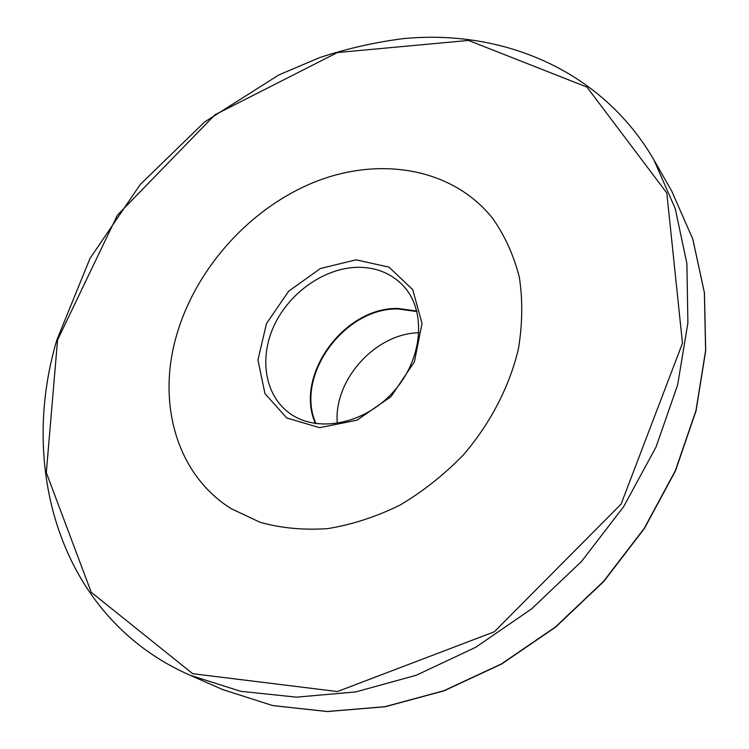 <?xml version="1.0" encoding="UTF-8"?>
<svg xmlns="http://www.w3.org/2000/svg" width="749" height="749" viewBox="0 0 749 749"><rect width="100%" height="100%" fill="white"/><g stroke="black" fill="none" stroke-linecap="round" stroke-linejoin="round"><path stroke-width="1.12" d="M175.126 340.617C192.811 272.168 247.385 209.757 313.063 182.681C378.62 155.801 452.134 167.486 492.673 218.399C504.854 235.701 513.748 255.334 519.347 277.308C522.849 300.293 522.521 324.261 518.355 349.221C509.367 386.765 490.389 423.428 463.406 454.886C444.148 474.716 422.96 491.484 399.844 505.191C376.082 516.829 352.077 524.637 327.809 528.607C303.897 530.301 281.315 528.195 260.072 522.287L231.282 508.721C177.888 475.493 157.777 406.454 175.126 340.617M356.065 259.819L320.432 268.498L288.674 291.174L266.475 323.615L257.937 359.988L264.968 393.637L286.773 417.97L319.589 427.679L356.992 420.18L391.072 396.586L414.403 361.823L422.033 323.474L412.736 289.685L389.012 267.15L356.065 259.819M357.413 267.309C324.888 267.983 290.5 291.838 274.846 324.036C259.126 356.196 264.097 393.487 288.122 412.128C315.217 433.69 363.686 425.123 393.384 391.839C423.382 358.827 426.827 309.721 402.55 285.032C390.613 273.029 375.567 267.121 357.413 267.309M416.837 311.041L398.196 308.485C344.044 306.837 293.87 376.082 315.488 423.616M416.978 311.575L398.281 308.991C344.325 307.333 294.366 376.41 316.031 423.7M418.981 332.753C375.464 333.371 333.361 380.136 337.303 423.475M653.84 159.762L675.214 208.568L686.889 263.545L687.891 323.016L677.63 384.949L656.049 446.984L623.674 506.614L581.645 561.329L531.621 608.862L475.709 647.295L416.266 675.242L355.756 691.926L296.492 697.16L240.598 691.29L189.825 675.139C61.755 618.983 17.995 470.821 56.746 340.261L89.983 258.48L140.288 184.432L204.655 121.937L278.853 74.928L319.43 57.692C347.171 48.535 375.221 42.169 403.58 38.602C502.542 29.136 601.569 69.872 653.84 159.762L671.741 191.164L692.759 238.968L704.369 292.634L705.614 350.532L695.952 410.658L675.308 470.747L644.206 528.391L603.713 581.205L555.43 627.007L501.353 663.97L443.754 690.775L384.967 706.682L327.257 711.494L272.673 705.567L222.921 689.66L189.825 675.139M57.551 340.009L117.359 215.225L214.963 114.794L337.424 52.542L468.5 40.437L586.982 87.109L666.807 192.989L682.47 343.229L621.08 504.161L494.284 631.81L337.406 691.542L192.727 673.707L91.256 592.319L46.316 472.647L57.551 340.009M671.741 191.164L692.816 239.081L704.444 292.831L705.698 350.766L696.036 410.901L675.42 470.971L644.337 528.579L603.881 581.355L555.636 627.11L501.587 664.045L444.007 690.84L385.211 706.738L327.453 711.55L272.786 705.605L222.921 689.66"/></g></svg>
